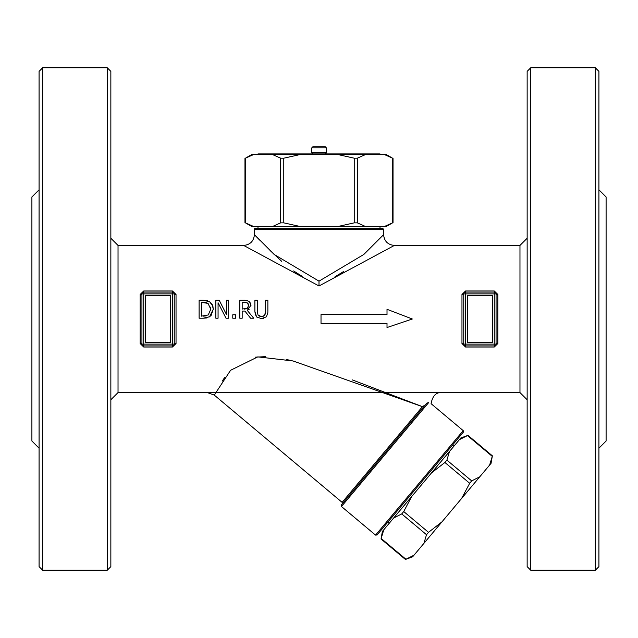 <?xml version="1.0" encoding="UTF-8"?>
<svg xmlns="http://www.w3.org/2000/svg" width="638" height="638" viewBox="0 0 638 638"><rect width="100%" height="100%" fill="white"/><g stroke="black" fill="none" stroke-linecap="round" stroke-linejoin="round"><path stroke-width="0.96" d="M39.078 189.805L31.9 196.982L31.9 441.017L39.078 448.195M461.968 343.523L465.557 347.024L465.549 345.916L494.267 345.916L494.267 344.121L465.557 344.121L465.557 293.879L496.061 293.879A1.794 1.794 0 0 0 494.267 292.084L494.267 344.121L496.061 344.121L496.061 293.879A1.794 0.598 0 0 0 497.855 294.477L494.267 290.976L465.557 290.976L461.968 294.477L461.968 343.523A1.794 0.598 180 0 1 463.762 344.121A1.794 1.794 0 0 0 465.557 345.916L465.557 344.121L463.762 344.121L463.762 293.879A1.794 0.598 0 0 1 461.968 294.477M465.557 347.024L494.267 347.024L494.267 345.916A1.794 1.794 0 0 0 496.061 344.121A1.794 0.598 180 0 1 497.855 343.523L497.855 294.477M467.351 342.327L467.351 295.673L492.472 295.673L492.472 342.327L467.351 342.327M494.267 290.976L494.267 292.084L465.557 292.084A1.794 1.794 0 0 0 463.762 293.879L465.557 293.879L465.557 290.976M494.267 347.024L497.855 343.523M519.97 392.569L118.03 392.569L118.03 245.431L243.644 245.431L319 285.983L394.364 245.431L519.97 245.431L519.97 392.569L527.148 399.747M244.585 300.267L245.215 300.283M247.137 300.458L250.136 302.268M250.814 303.584L250.973 305.937M249.203 309.294L247.297 310.403L251.021 305.139L248.979 301.216L244.418 300.267L239.792 300.267L239.792 318.21L242.177 318.21L242.177 311.073L244.912 311.073L250.582 318.21L244.912 311.073M226.004 318.21L218.068 302.739L226.004 318.21L228.683 318.21L228.683 300.267L226.458 300.267L226.458 314.47L219.233 300.267L215.843 300.267L215.843 318.21L218.068 318.21L218.068 302.739M212.94 306.479L213.251 309.255L211.122 315.411M210.069 316.424L208.929 317.15M206.513 317.979L203.235 318.21L209.591 316.767L213.251 309.255L212.302 304.741L209.615 301.694L212.853 306.168M209.615 301.694L203.195 300.267L207.422 300.713M259.06 316.033L261.373 316.552L263.39 316.169M264.22 315.651L261.373 316.552L258.039 315.084L258.565 315.69M265.025 314.518L265.32 313.609M266.556 316.496L267.84 312.54M263.638 318.338L261.444 318.585M257.521 317.66L256.34 316.655M255.423 315.148L254.889 311.464L256.604 316.934L261.373 318.585L266.158 316.934M176.032 294.477L172.443 290.976L143.733 290.976L140.145 294.477L140.145 343.523L143.733 347.024L172.443 347.024L176.032 343.523L176.032 294.477A1.794 0.598 0 0 1 174.238 293.879A1.794 1.794 0 0 0 172.443 292.084L172.443 293.879L174.238 293.879L174.238 344.121A1.794 0.598 180 0 1 176.032 343.523M172.443 290.976L172.451 292.084L143.733 292.084L143.733 293.879L172.443 293.879L172.443 344.121L141.939 344.121A1.794 1.794 0 0 0 143.733 345.916L143.733 293.879L141.939 293.879L141.939 344.121A1.794 0.598 180 0 0 140.145 343.523M143.733 290.976L143.733 292.084A1.794 1.794 0 0 0 141.939 293.879A1.794 0.598 0 0 1 140.145 294.477M170.649 295.673L170.649 342.327L145.528 342.327L145.528 295.673L170.649 295.673M143.733 347.024L143.733 345.916L172.443 345.916A1.794 1.794 0 0 0 174.238 344.121L172.443 344.121L172.443 347.024M441.839 392.569C436.137 392.123 432.548 395.823 431.081 403.679L463.212 430.642L375.559 535.107L341.466 506.508L428.712 402.53C431.822 404.029 431.822 404.029 428.712 402.53L426.806 403.128L425.41 404.787L422.444 406.653L342.127 502.369L214.272 395.089L230.589 370.279L257.8 356.873L293.017 360.972L422.444 406.653L352.104 379.825M295.266 361.531L286.35 359.449M265.472 356.658L255.359 357.16M224.584 377.664L222.271 381.053M342.127 502.369L342.255 503.884L426.806 403.128L341.338 504.985L341.466 506.508M394.364 245.431C387.824 244.777 384.243 241.188 383.597 234.664L363.82 254.458L319 281.151L274.173 254.458L254.403 234.664C253.764 241.188 250.176 244.777 243.644 245.431M254.682 234.951L259.666 240.103M269.986 250.423L281.789 261.413M293.632 270.943L302.181 276.366M334.982 276.804L343.475 271.589M375.559 535.107L377.074 534.979L463.347 432.157L463.212 430.642M254.403 234.664L254.403 229.281A1.077 1.077 0 0 1 255.479 228.205L382.521 228.205L255.479 228.205M325.101 146.74L312.899 146.74L325.101 146.74A1.077 1.077 0 0 1 326.178 147.817L326.178 152.841A1.077 1.077 0 0 1 325.101 153.917M267.872 311.464L267.872 300.267L265.488 300.267L265.488 311.519L264.714 315.084M258.039 315.084L257.274 311.464L257.274 300.267L254.889 300.267L254.889 311.464M203.195 300.267L199.104 300.267L199.104 318.21L203.235 318.21M206.927 302.867L206.281 302.659M206.026 302.587L203.961 302.34M208.267 314.957L210.771 309.223L208.267 314.957L201.488 316.145L201.488 302.332L208.052 303.409L210.771 309.223L210.564 307.133M203.307 316.145L206.074 315.898M412.308 319L387.011 309.294L387.011 314.598L321.018 314.598L321.018 323.402L387.011 323.402L387.011 327.533L412.308 319M250.582 318.21L253.677 318.21L247.297 310.403M244.545 302.332L247.4 302.938L248.533 305.331L247.512 308.146L242.177 309.079L242.177 302.332L245.933 302.42M244.266 309.079L245.144 309.039M246.204 308.88L247.273 308.361M247.512 308.146L248.326 306.838M248.533 305.331L248.254 303.935M247.975 303.481L247.4 302.938M232.782 318.21L235.661 318.21L235.661 314.781L232.782 314.781L232.782 318.21M598.923 189.805L606.1 196.982L606.1 441.017L598.923 448.195M595.334 570.212L598.923 566.624L598.923 71.376L595.334 67.787L595.334 570.212L530.736 570.212L530.736 67.787L595.334 67.787M530.736 67.787L527.148 71.376L527.148 566.624L530.736 570.212M39.078 71.376L39.078 566.624L42.666 570.212L42.666 67.787L39.078 71.376M107.264 570.212L110.852 566.624L110.852 71.376L107.264 67.787L107.264 570.212L42.666 570.212M257.991 154.635L257.991 153.917L380.009 153.917L380.009 154.635M251.587 154.635L386.413 154.635L393.032 158.455L393.032 222.59L386.413 226.41L251.587 226.41L244.968 222.59L244.968 158.455L251.587 154.635M384.586 154.635L392.553 158.192L392.553 222.853L384.586 226.41M338.284 226.41L354.226 222.853L357.328 222.853L365.303 226.41M272.697 226.41L280.672 222.853L283.774 222.853L299.716 226.41M253.414 154.635L245.447 158.192L245.447 222.853L253.414 226.41M489.625 465.046L492.265 456.369L467.479 435.571L459.384 439.67L460.803 437.987L467.989 435.371L492.369 455.827L491.045 463.363L414.03 555.14L412.611 556.83L405.425 559.446L381.046 538.99L382.369 531.454L383.789 529.771L381.149 538.448L405.935 559.247L414.03 555.14M431.44 472.973L449.527 451.417L446.895 460.102L444.893 462.478L431.44 472.973L411.733 496.468L403.726 511.54L401.733 513.917L393.638 518.024L383.789 529.771M423.879 543.401L426.519 534.716L428.513 532.339L441.975 521.836M461.681 498.35L469.68 483.277L471.681 480.9L479.768 476.793M393.638 518.024L411.733 496.468M459.384 439.67L449.527 451.417M299.716 154.635L283.774 158.192L280.672 158.192L272.697 154.635M365.303 154.635L357.328 158.192L354.226 158.192L338.284 154.635M319 285.983L319 281.151M254.403 229.281L383.597 229.281L382.521 228.205M326.178 152.841L311.822 152.841L312.899 153.917M311.822 152.841L311.822 147.817L326.178 147.817M444.893 462.478L469.68 483.277M428.513 532.339L403.726 511.54M401.733 513.917L426.519 534.716M471.681 480.9L446.895 460.102M283.774 222.853L283.774 158.192M280.672 158.192L280.672 222.853M354.226 158.192L354.226 222.853M357.328 222.853L357.328 158.192M207.35 392.569L214.264 395.089M383.597 234.664L383.597 229.281M311.822 147.817L312.899 146.74M519.97 245.431L527.148 238.253M118.03 245.431L110.852 238.253M118.03 392.569L110.852 399.747M107.264 67.787L42.666 67.787M257.991 226.41L257.991 228.205M380.009 226.41L380.009 228.205M387.912 522.051L389.292 523.208M452.509 445.077L453.881 446.233"/></g></svg>
